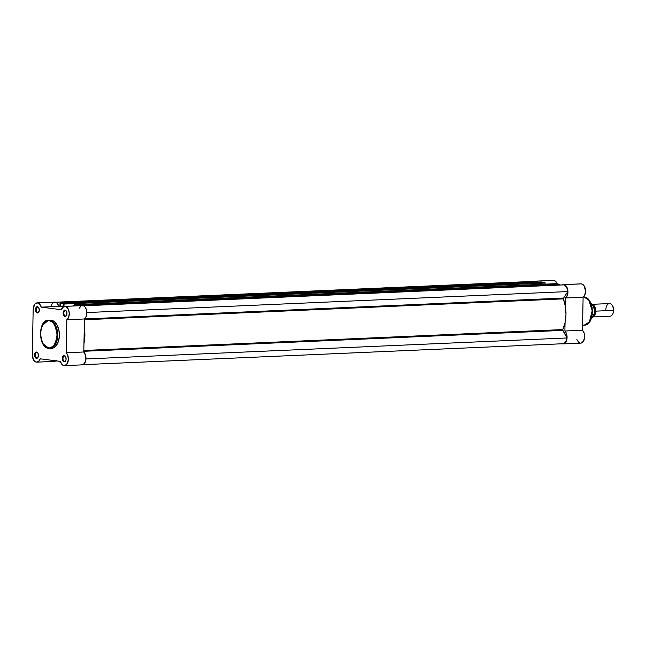 <?xml version="1.0" encoding="UTF-8"?>
<svg xmlns="http://www.w3.org/2000/svg" width="646" height="646" viewBox="0 0 646 646"><rect width="100%" height="100%" fill="white"/><g stroke="black" fill="none" stroke-linecap="round" stroke-linejoin="round"><path stroke-width="0.97" d="M36.975 352.53A2.657 1.615 -92.5 0 0 35.312 354.977A2.657 1.615 -92.5 0 0 36.879 357.827L36.467 358.352A3.165 1.922 87.5 0 1 34.601 354.953A3.165 1.922 87.5 0 1 36.588 352.046L36.975 352.53A2.657 1.615 87.5 0 1 37.993 353.265A2.657 1.615 -92.5 0 0 36.975 352.53L35.845 352.191L34.771 353.766L34.731 356.18L35.409 357.682L37.202 358.199L38.397 356.051L37.928 353.144L36.588 352.046A3.165 1.922 87.5 0 1 37.896 353.096A3.165 1.922 87.5 0 1 38.074 357.173A3.165 1.922 87.5 0 1 36.467 358.352L36.879 357.827A2.657 1.615 87.5 0 1 35.312 355.114A2.657 1.615 87.5 0 1 36.814 352.53A2.657 1.615 87.5 0 1 36.975 352.53M64.632 356.027A2.657 1.615 -92.5 0 0 62.969 358.465A2.657 1.615 -92.5 0 0 64.527 361.316L64.115 361.841A3.165 1.922 87.5 0 1 62.258 358.449A3.165 1.922 87.5 0 1 64.237 355.542L64.632 356.027A2.657 1.615 87.5 0 1 65.642 356.754A2.657 1.615 -92.5 0 0 64.632 356.027L63.502 355.688L62.428 357.262L62.379 359.669L63.066 361.171L64.858 361.695L66.053 359.539L65.811 357.141L64.237 355.542A3.165 1.922 87.5 0 1 65.553 356.584A3.165 1.922 87.5 0 1 65.731 360.67A3.165 1.922 87.5 0 1 64.115 361.841L64.527 361.316A2.657 1.615 87.5 0 1 62.969 358.603A2.657 1.615 87.5 0 1 64.463 356.019A2.657 1.615 87.5 0 1 64.632 356.027M65.504 310.653A2.657 1.615 -92.5 0 0 63.841 313.1A2.657 1.615 -92.5 0 0 65.399 315.951L64.988 316.475A3.165 1.922 87.5 0 1 63.13 313.076A3.165 1.922 87.5 0 1 65.109 310.169L65.504 310.653A2.657 1.615 87.5 0 1 66.514 311.388A2.657 1.615 -92.5 0 0 65.504 310.653L64.374 310.314L63.3 311.889L63.251 314.303L63.93 315.805L65.731 316.322L66.926 314.174L66.683 311.776L65.109 310.169A3.165 1.922 87.5 0 1 66.425 311.219A3.165 1.922 87.5 0 1 66.603 315.296A3.165 1.922 87.5 0 1 64.988 316.475L65.399 315.951A2.657 1.615 87.5 0 1 63.841 313.237A2.657 1.615 87.5 0 1 65.335 310.653A2.657 1.615 87.5 0 1 65.504 310.653M37.848 307.165A2.657 1.615 -92.5 0 0 36.184 309.612A2.657 1.615 -92.5 0 0 37.751 312.462L37.339 312.979A3.165 1.922 87.5 0 1 35.473 309.587A3.165 1.922 87.5 0 1 37.46 306.68L37.848 307.165A2.657 1.615 87.5 0 1 38.865 307.9A2.657 1.615 -92.5 0 0 37.848 307.165L36.717 306.826L35.643 308.4L35.498 310.209L36.281 312.317L38.074 312.834L39.269 310.686L38.8 307.771L37.46 306.68A3.165 1.922 87.5 0 1 38.768 307.722A3.165 1.922 87.5 0 1 38.946 311.808A3.165 1.922 87.5 0 1 37.339 312.979L37.751 312.462A2.657 1.615 87.5 0 1 36.184 309.749A2.657 1.615 87.5 0 1 37.686 307.157A2.657 1.615 87.5 0 1 37.848 307.165M42.894 343.624L48.515 348.024C44.558 348.299 41.869 343.389 40.448 333.296C42.248 323.606 45.115 319.399 49.039 320.674C52.996 320.392 55.685 325.301 57.114 335.403C55.306 345.085 52.439 349.292 48.515 348.024L49.75 348.485L54.894 345.271L57.72 334.03L54.248 323.339L49.403 320.214L49.039 320.674L51.454 321.571L53.626 323.565L55.855 327.627L57.098 334.055L56.38 340.555L53.86 345.586L50.146 347.96L46.9 347.556L43.29 344.253L41.699 341.072L40.553 335.985L41.182 328.144L42.507 324.857L44.364 322.394L46.609 320.957L49.403 320.214A14.164 8.592 87.5 0 1 57.736 334.685A14.164 8.592 87.5 0 1 49.75 348.485A14.164 8.592 87.5 0 1 48.862 348.444A14.164 8.592 87.5 0 1 48.765 348.436M81.622 364.853L84.271 363.698L85.837 360.064L85.652 355.51L83.794 351.989L66.215 352.756A6.953 4.223 87.5 0 1 68.306 360.484A6.953 4.223 87.5 0 1 64.487 365.636A6.953 4.223 87.5 0 1 64.043 365.62L61.863 364.32L60.353 361.364L40.23 358.821A6.953 4.223 87.5 0 1 36.83 362.148A6.953 4.223 87.5 0 1 36.394 362.131A6.953 4.223 87.5 0 1 32.3 354.662L33.172 309.297L34.658 304.339L35.861 303.24L37.944 302.982L39.882 304.403L41.223 307.157L61.346 309.692L63.558 306.713L66.005 306.624L68.452 309.45L69.275 313.31L68.67 317.17L66.853 319.738L66.215 352.756L67.749 355.227L68.387 359.701L66.691 364.465L64.043 365.62A6.953 4.223 87.5 0 1 60.353 361.364L40.23 358.821L38.615 361.389L36.394 362.131L34.787 361.397L33.447 359.725L32.3 354.662L33.172 309.297A6.953 4.223 87.5 0 1 37.097 302.877A6.953 4.223 87.5 0 1 41.223 307.157L58.794 306.39L57.462 303.636L56.21 302.514L54.813 302.11L52.802 302.942M42.111 325.624L48.515 320.182A14.164 8.592 87.5 0 1 49.403 320.214L48.515 320.182C37.694 319.907 38.057 347.855 48.813 348.444L51.405 348.412A14.164 8.592 -92.5 0 0 59.392 334.612A14.164 8.592 -92.5 0 0 51.058 320.141L49.379 320.206M52.237 303.572L51.026 306.293M53.965 361.364L56.194 360.621M64.487 365.636L82.058 364.869A6.953 4.223 -92.5 0 0 85.886 359.717A6.953 4.223 -92.5 0 0 83.794 351.989L84.432 318.971L86.249 316.403L86.847 312.543L86.298 309.386L84.949 306.923L83.584 305.857L81.614 305.736M81.138 305.946L79.192 308.255M64.745 306.374A6.953 4.223 87.5 0 1 69.138 311.865A6.953 4.223 87.5 0 1 66.853 319.738L84.432 318.971A6.953 4.223 -92.5 0 0 86.717 311.097A6.953 4.223 -92.5 0 0 82.325 305.606L64.745 306.374A6.953 4.223 87.5 0 0 61.346 309.692L41.223 307.157L58.794 306.39L63.195 306.947L58.794 306.39A6.953 4.223 -92.5 0 0 54.668 302.11L37.097 302.877M51.365 348.412L54.603 347.217L57.268 344.052L58.633 340.668L59.392 335.347L58.843 329.864L57.066 325.051L54.329 321.635L51.058 320.141A14.164 8.592 -92.5 0 0 50.17 320.109L48.515 320.182M65.811 360.484A2.657 1.615 87.5 0 1 64.697 361.324A2.657 1.615 87.5 0 1 64.527 361.316A2.657 1.615 -92.5 0 0 65.811 360.484M38.154 356.996A2.657 1.615 87.5 0 1 37.04 357.836A2.657 1.615 87.5 0 1 36.879 357.827A2.657 1.615 -92.5 0 0 38.154 356.996M39.026 311.63A2.657 1.615 87.5 0 1 37.912 312.462A2.657 1.615 87.5 0 1 37.751 312.462A2.657 1.615 -92.5 0 0 39.026 311.63M66.675 315.119A2.657 1.615 87.5 0 1 65.569 315.959A2.657 1.615 87.5 0 1 65.399 315.951A2.657 1.615 -92.5 0 0 66.675 315.119M66.853 319.738L84.432 318.971L83.794 351.989L66.215 352.756L66.853 319.738M36.83 362.148L54.401 361.38A6.953 4.223 -92.5 0 0 55.96 360.807M562.706 329.928L562.811 330.389L83.81 351.287L562.811 330.389L566.97 337.971L85.958 358.958L566.97 337.971L562.706 329.928L565.088 322.54L565.985 314.594L565.395 306.454L563.369 298.872L84.416 319.762L563.369 298.872A27.189 16.497 -92.5 0 1 562.779 329.581L83.819 350.818L562.706 329.928M84.424 319.39L563.312 298.5L567.858 291.572L86.847 312.551L567.858 291.572A6.799 4.126 -92.5 0 0 564.176 284.854L83.496 305.824L564.176 284.854L566.744 287.147L567.858 291.572L563.312 298.5L84.424 319.39M63.235 303.321L544.36 282.334L63.251 303.321L63.227 306.47L63.235 303.321L544.756 282.383L545.127 283.061L64.019 304.048L63.647 303.37L63.97 306.527L64.019 304.048L545.127 283.061L545.103 284.159L545.103 282.819L544.756 282.383L63.251 303.321L544.287 282.35M84.44 318.962L563.433 298.072L84.44 318.962M558.144 284.079L560.486 285.015L558.952 284.821L558.58 284.127L77.48 305.114L77.851 305.792L558.943 285.08L77.851 305.8L77.084 305.065L558.184 284.079L77.011 305.082L76.874 305.841L77.06 305.065L558.112 284.095M74.169 304.702L555.318 283.715L74.209 304.702L73.814 305.283L74.169 304.702L555.891 284.103L74.605 304.75L74.556 305.946L76.882 305.534L74.783 305.623L74.791 305.09L555.883 283.982L74.209 304.702L555.164 283.747M541.405 281.971L60.239 302.982L59.989 303.539L60.344 302.958L541.881 282.019L60.781 303.006L60.692 306.156L63.227 306.47L60.692 306.156L63.235 306.043L60.692 306.156L60.732 303.854L63.058 303.79L60.95 303.878L60.966 303.345L541.954 282.052L60.385 302.958L541.34 282.003M59.989 303.539L59.933 306.527L59.989 303.539M535.163 281.39L535.889 281.285L536.39 282.189L535.889 281.285L55.58 302.231L535.889 281.285A6.799 4.126 -92.5 0 0 535.776 281.285A6.799 4.126 -92.5 0 0 535.671 281.293M57.349 360.985L55.548 361.066L57.349 360.985M59.666 361.921L58.883 361.179L59.254 361.873L60.425 361.607L59.852 361.3L59.666 361.921L60.514 361.881M82.954 364.675L563.046 343.729A6.799 4.126 -92.5 0 0 563.159 343.729A6.799 4.126 -92.5 0 0 566.97 337.971L565.686 342.097L563.046 343.729M73.814 305.283L73.806 305.978L73.814 305.283M83.956 343.648L84.884 335.581L84.271 327.312A27.189 16.497 87.5 0 1 83.956 343.648M77.06 305.065L558.168 284.079M83.827 350.471L562.779 329.581L83.827 350.471M582.999 296.869L583.952 296.91C594.796 297.564 595.168 325.366 584.234 325.172A14.164 8.592 -92.5 0 0 592.221 311.372A14.164 8.592 -92.5 0 0 583.887 296.902A0.63 0.501 -82.8 0 1 583.96 296.91A0.63 0.501 97.2 0 0 583.887 296.902L588.732 300.019L592.204 310.718L589.378 321.95L584.234 325.172L583.346 325.132M557.474 284.636L555.972 281.68L553.784 280.38A6.953 4.223 -92.5 0 0 553.347 280.364L535.776 281.131A6.953 4.223 87.5 0 1 536.212 281.147L552.96 280.412M534.888 281.325A6.953 4.223 87.5 0 1 535.776 281.131M580.633 343.123L583.33 341.451L584.638 337.244L584.186 333.255L582.474 330.235L583.112 297.217L584.727 295.149L585.534 290.853L584.024 285.685L581.44 283.869A6.953 4.223 -92.5 0 0 581.004 283.852L563.425 284.62A6.953 4.223 87.5 0 1 563.861 284.636L580.859 283.86M562.278 284.934A6.953 4.223 87.5 0 1 563.425 284.62M583.887 296.902L583.483 296.918L583.887 296.902A14.164 8.592 -92.5 0 0 583.532 296.869L583.887 296.902M534.581 281.47L536.786 281.285L538.393 282.447M562.157 285.007L563.861 284.636L565.872 285.742L567.866 290.466L567.511 294.956L565.533 297.984L565.371 306.325L565.533 297.984L583.112 297.217A6.953 4.223 -92.5 0 0 585.446 289.699A6.953 4.223 -92.5 0 0 581.44 283.869L563.861 284.636A6.953 4.223 87.5 0 1 567.866 290.466A6.953 4.223 87.5 0 1 565.533 297.984L583.112 297.217L582.474 330.235L564.895 331.002L566.817 334.781L566.833 339.586L564.951 343.123L563.554 343.842L562.068 343.696M563.159 343.89L580.738 343.123A6.953 4.223 -92.5 0 0 584.565 337.963A6.953 4.223 -92.5 0 0 582.474 330.235L564.895 331.002L565.056 322.661L564.895 331.002A6.953 4.223 87.5 0 1 566.986 338.73A6.953 4.223 87.5 0 1 563.159 343.89A6.953 4.223 87.5 0 1 562.262 343.769M576.854 339.578L578.695 342.372M579.163 342.695L580.14 343.074M590.807 319.35L592.132 314.642L592.229 309.386M592.059 308.077L590.638 303.24M557.312 284.119A6.953 4.223 -92.5 0 0 553.784 280.38L536.212 281.147A6.953 4.223 87.5 0 1 538.086 282.116M605.9 309.394A6.323 3.836 87.5 0 1 608.346 303.895A6.323 3.836 87.5 0 1 612.489 305.671A6.323 3.836 87.5 0 1 613.587 310.363L595.741 311.138A6.323 3.836 87.5 0 0 592.64 304.516L595.741 311.138L594.481 311.13L594.401 309.709L594.481 311.13L595.741 311.138L593.173 316.71A6.323 3.836 87.5 0 0 595.741 311.138L613.587 310.363A6.323 3.836 -92.5 0 0 609.469 303.563L592.447 304.306M594.344 312.519L594.481 311.13L594.344 312.519M613.03 313.431L613.7 310.298A5.709 3.464 -92.5 0 0 612.715 306.059A5.709 3.464 -92.5 0 0 612.602 305.873M594.32 314.045L594.344 307.972L592.18 307.964L594.231 307.876A7.744 4.7 -92.5 0 0 590.799 303.2A7.744 4.7 87.5 0 1 594.231 307.876L594.32 314.045M594.142 307.456L593.779 306.495M592.253 314.755L594.304 314.222L592.253 314.755M594.255 314.465L591.445 318.195A7.744 4.7 -92.5 0 0 594.102 314.675A7.744 4.7 87.5 0 1 592.132 317.751M612.941 313.617A5.709 3.464 -92.5 0 0 613.038 313.423A5.709 3.464 -92.5 0 0 613.7 310.298L612.707 306.051M592.996 316.936L610.018 316.193A6.323 3.836 -92.5 0 0 613.587 310.363A6.323 3.836 87.5 0 1 612.844 313.835L613.038 313.423M55.572 302.231L535.776 281.285M82.946 364.675L563.159 343.729M541.445 281.971L60.344 302.958M584.234 325.172L582.571 325.245M590.791 303.184L594.385 308.094"/></g></svg>
